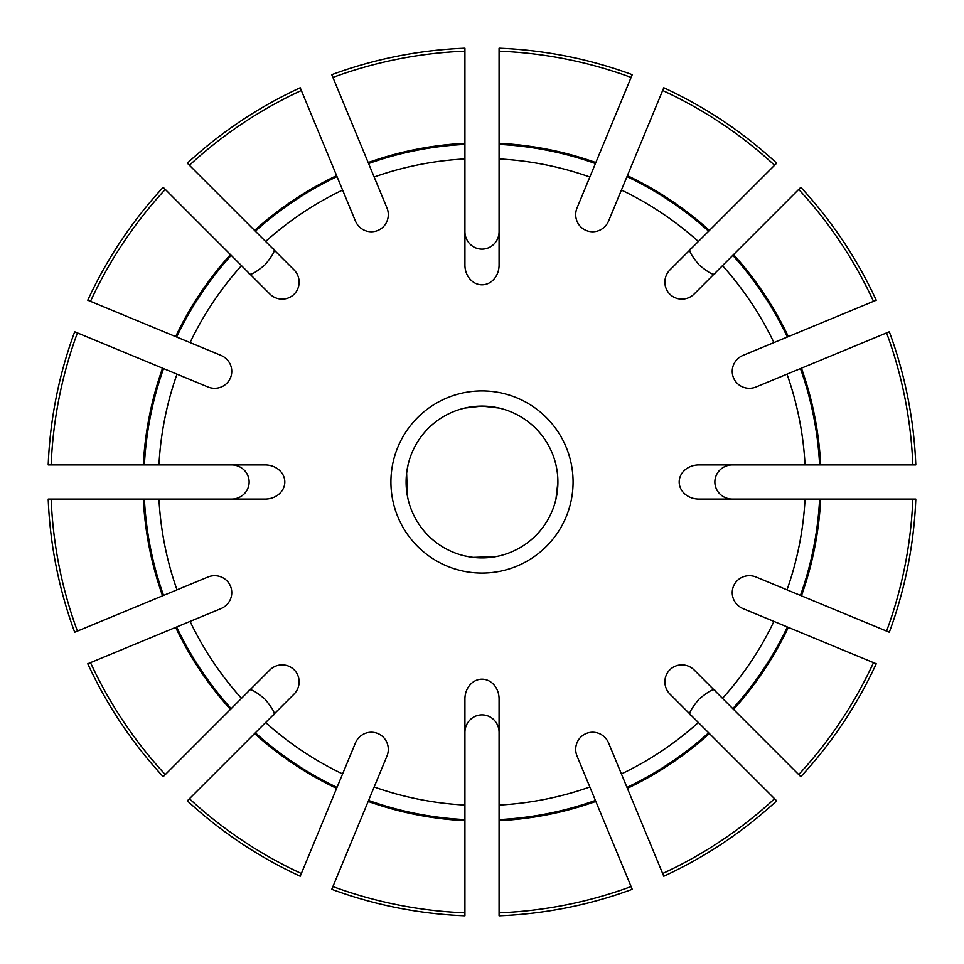 <?xml version="1.0" encoding="UTF-8"?>
<svg xmlns="http://www.w3.org/2000/svg" width="964" height="964" viewBox="0 0 964 964"><rect width="100%" height="100%" fill="white"/><g stroke="black" fill="none" stroke-linecap="round" stroke-linejoin="round"><path stroke-width="1.45" d="M499.075 143.323L499.075 48.2A434.137 434.137 0 0 1 632.227 74.686L595.824 162.567A339.111 339.111 0 0 0 499.075 143.323L499.075 265.088A19.714 17.075 -90 0 1 482 284.814A19.714 17.075 -90 0 1 464.925 265.088L464.925 51.164A431.173 431.173 0 0 0 332.905 77.421L368.585 163.555A338.039 338.039 0 0 1 464.925 144.395M662.654 873.505L627.383 788.359A339.111 339.111 0 0 0 709.408 733.556L774.574 798.722A431.173 431.173 0 0 1 662.654 873.505L663.786 876.24A434.137 434.137 0 0 0 776.671 800.819L774.574 798.722M595.415 800.445A338.039 338.039 0 0 1 499.075 819.605L499.075 912.836A431.173 431.173 0 0 0 631.095 886.579L577.038 756.077A17.34 17.075 67.5 0 1 586.184 733.52A17.34 17.075 67.5 0 1 608.597 743.003L627.383 788.359M626.974 176.629A338.039 338.039 0 0 1 708.648 231.203L774.574 165.278A431.173 431.173 0 0 0 662.654 90.495L608.597 220.997A17.34 17.075 112.5 0 1 586.184 230.48A17.34 17.075 112.5 0 1 577.038 207.923L595.824 162.567M337.026 787.371A338.039 338.039 0 0 1 255.352 732.797L189.426 798.722A431.173 431.173 0 0 0 301.346 873.505L355.403 743.003A17.34 17.075 112.5 0 1 377.816 733.52A17.34 17.075 112.5 0 1 386.962 756.077L368.176 801.433A339.111 339.111 0 0 0 464.925 820.677L464.925 912.836A431.173 431.173 0 0 1 332.905 886.579L368.176 801.433M787.371 626.974A338.039 338.039 0 0 1 732.797 708.648L798.722 774.574A431.173 431.173 0 0 0 873.505 662.654L743.003 608.597A17.34 17.075 -157.5 0 1 733.52 586.184A17.34 17.075 -157.5 0 1 756.077 577.038L801.433 595.824A339.111 339.111 0 0 0 820.677 499.075L915.8 499.075A434.137 434.137 0 0 1 889.314 632.227L801.433 595.824M176.629 337.026A338.039 338.039 0 0 1 231.203 255.352L165.278 189.426A431.173 431.173 0 0 0 90.495 301.346L220.997 355.403A17.34 17.075 -157.5 0 1 230.48 377.816A17.34 17.075 -157.5 0 1 207.923 386.962L162.567 368.176A339.111 339.111 0 0 0 143.323 464.925L51.164 464.925A431.173 431.173 0 0 1 77.421 332.905L74.686 331.773A434.137 434.137 0 0 0 48.2 464.925L51.164 464.925M800.445 368.585A338.039 338.039 0 0 1 819.605 464.925L912.836 464.925A431.173 431.173 0 0 0 886.579 332.905L756.077 386.962A17.34 17.075 -22.5 0 1 733.52 377.816A17.34 17.075 -22.5 0 1 743.003 355.403L788.359 336.617A339.111 339.111 0 0 0 733.556 254.592L800.819 187.329A434.137 434.137 0 0 1 876.24 300.214L788.359 336.617M163.555 595.415A338.039 338.039 0 0 1 144.395 499.075L51.164 499.075A431.173 431.173 0 0 0 77.421 631.095L207.923 577.038A17.34 17.075 157.5 0 1 230.48 586.184A17.34 17.075 157.5 0 1 220.997 608.597L175.641 627.383A339.111 339.111 0 0 0 230.444 709.408L163.181 776.671A434.137 434.137 0 0 1 87.76 663.786L175.641 627.383M368.585 163.555L386.962 207.923A17.34 17.075 -112.5 0 1 377.816 230.48A17.34 17.075 -112.5 0 1 355.403 220.997L336.617 175.641A339.111 339.111 0 0 0 254.592 230.444L189.426 165.278A431.173 431.173 0 0 1 301.346 90.495L336.617 175.641M143.323 464.925L265.088 464.925A19.714 17.075 180 0 1 284.814 482A19.714 17.075 180 0 1 265.088 499.075L144.395 499.075M407.35 495.701L406.627 473.107L408.049 464.925M495.701 556.65L473.107 557.373L464.925 555.951M557.903 482A75.903 75.903 0 0 1 444.055 547.733A75.903 75.903 0 0 1 444.055 416.267A75.903 75.903 0 0 1 557.903 482A75.903 75.903 0 0 1 444.055 547.733A75.903 75.903 0 0 1 444.055 416.267A75.903 75.903 0 0 1 557.903 482L555.951 499.075M464.925 408.049L481.94 406.097L499.075 408.049M464.925 820.677L464.925 698.912A19.714 17.075 90 0 1 482 679.186A19.714 17.075 90 0 1 499.075 698.912L499.075 819.605M573.074 482A91.074 91.074 0 0 1 436.463 560.879A91.074 91.074 0 0 1 436.463 403.121A91.074 91.074 0 0 1 573.074 482M254.592 230.444L293.996 269.848A17.316 17.075 -135 0 1 294.165 294.165A17.316 17.075 -135 0 1 269.848 293.996L231.203 255.352M230.444 709.408L269.848 670.004A17.316 17.075 135 0 1 294.165 669.835A17.316 17.075 135 0 1 293.996 694.152L255.352 732.797M709.408 733.556L670.004 694.152A17.316 17.075 45 0 1 669.835 669.835A17.316 17.075 45 0 1 694.152 670.004L732.797 708.648M820.677 499.075L698.912 499.075A19.714 17.075 0 0 1 679.186 482A19.714 17.075 0 0 1 698.912 464.925L819.605 464.925M733.556 254.592L694.152 293.996A17.316 17.075 -45 0 1 669.835 294.165A17.316 17.075 -45 0 1 670.004 269.848L708.648 231.203M332.905 886.579L331.773 889.314A434.137 434.137 0 0 0 464.925 915.8L464.925 912.836M886.579 332.905L889.314 331.773A434.137 434.137 0 0 1 915.8 464.925L912.836 464.925M301.346 90.495L300.214 87.76A434.137 434.137 0 0 0 187.329 163.181L189.426 165.278M662.654 90.495L663.786 87.76A434.137 434.137 0 0 1 776.671 163.181L774.574 165.278M77.421 631.095L74.686 632.227A434.137 434.137 0 0 1 48.2 499.075L51.164 499.075M873.505 662.654L876.24 663.786A434.137 434.137 0 0 1 800.819 776.671L798.722 774.574M631.095 886.579L632.227 889.314A434.137 434.137 0 0 1 499.075 915.8L499.075 912.836M691.092 248.748C687.874 249.218 690.549 254.617 699.153 264.967C709.42 273.463 714.782 276.102 715.252 272.908M142.756 604.03L135.743 606.946M301.346 873.505L300.214 876.24A434.137 434.137 0 0 1 187.329 800.819L189.426 798.722M821.244 604.03L828.257 606.946M357.054 135.743L359.97 142.756M332.905 77.421L331.773 74.686A434.137 434.137 0 0 1 464.925 48.2L464.925 51.164M604.03 142.756L606.946 135.743L604.03 142.756M715.252 691.092C714.782 687.874 709.384 690.549 699.033 699.153C690.537 709.42 687.898 714.782 691.092 715.252M231.613 499.075A17.509 17.075 180 0 0 249.134 482A17.509 17.075 180 0 0 231.613 464.925M272.908 715.252C276.126 714.782 273.451 709.384 264.847 699.033C254.58 690.537 249.218 687.898 248.748 691.092M148.817 325.507L155.831 328.411M90.495 301.346L87.76 300.214A434.137 434.137 0 0 1 163.181 187.329L165.278 189.426M77.421 332.905L162.567 368.176M499.075 732.387A17.509 17.075 90 0 0 482 714.866A17.509 17.075 90 0 0 464.925 732.387M732.387 464.925A17.509 17.075 0 0 0 714.866 482A17.509 17.075 0 0 0 732.387 499.075M248.748 272.908C249.218 276.126 254.617 273.451 264.967 264.847C273.463 254.58 276.102 249.218 272.908 248.748M464.925 231.613A17.509 17.075 -90 0 0 482 249.134A17.509 17.075 -90 0 0 499.075 231.613M873.505 301.346A431.173 431.173 0 0 0 798.722 189.426M631.095 77.421A431.173 431.173 0 0 0 499.075 51.164M886.579 631.095A431.173 431.173 0 0 0 912.836 499.075M90.495 662.654A431.173 431.173 0 0 0 165.278 774.574M464.925 143.323A339.111 339.111 0 0 0 368.176 162.567M499.075 820.677A339.111 339.111 0 0 0 595.824 801.433M143.323 499.075A339.111 339.111 0 0 0 162.567 595.824M820.677 464.925A339.111 339.111 0 0 0 801.433 368.176M733.556 709.408A339.111 339.111 0 0 0 788.359 627.383M230.444 254.592A339.111 339.111 0 0 0 175.641 336.617M709.408 230.444A339.111 339.111 0 0 0 627.383 175.641M254.592 733.556A339.111 339.111 0 0 0 336.617 788.359M499.075 158.952A323.506 323.506 0 0 1 589.848 177.002M374.153 177.002A323.506 323.506 0 0 1 464.925 158.952M265.642 241.494A323.506 323.506 0 0 1 342.594 190.077M190.077 342.594A323.506 323.506 0 0 1 241.494 265.642M158.952 464.925A323.506 323.506 0 0 1 177.002 374.153M177.002 589.848A323.506 323.506 0 0 1 158.952 499.075M241.494 698.358A323.506 323.506 0 0 1 190.077 621.406M342.594 773.923A323.506 323.506 0 0 1 265.642 722.506M464.925 805.048A323.506 323.506 0 0 1 374.153 786.998M589.848 786.998A323.506 323.506 0 0 1 499.075 805.048M698.358 722.506A323.506 323.506 0 0 1 621.406 773.923M773.923 621.406A323.506 323.506 0 0 1 722.506 698.358M805.048 499.075A323.506 323.506 0 0 1 786.998 589.848M786.998 374.153A323.506 323.506 0 0 1 805.048 464.925M722.506 265.642A323.506 323.506 0 0 1 773.923 342.594M621.406 190.077A323.506 323.506 0 0 1 698.358 241.494M255.352 231.203A338.039 338.039 0 0 1 337.026 176.629M144.395 464.925A338.039 338.039 0 0 1 163.555 368.585M732.797 255.352A338.039 338.039 0 0 1 787.371 337.026M499.075 144.395A338.039 338.039 0 0 1 595.415 163.555M708.648 732.797A338.039 338.039 0 0 1 626.974 787.371M819.605 499.075A338.039 338.039 0 0 1 800.445 595.415M231.203 708.648A338.039 338.039 0 0 1 176.629 626.974M464.925 819.605A338.039 338.039 0 0 1 368.585 800.445"/></g></svg>
